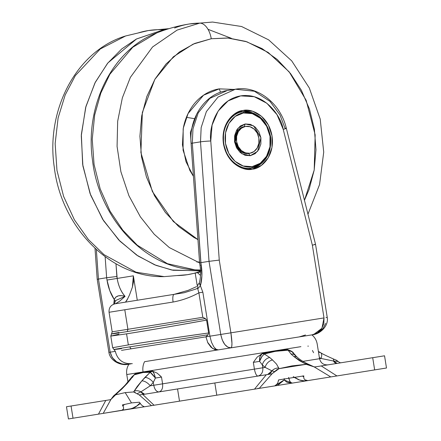 <?xml version="1.0" encoding="UTF-8"?>
<svg xmlns="http://www.w3.org/2000/svg" width="441" height="441" viewBox="0 0 441 441"><rect width="100%" height="100%" fill="white"/><g stroke="black" fill="none" stroke-linecap="round" stroke-linejoin="round"><path stroke-width="0.66" d="M242.561 111.86A1.235 0.689 80.9 0 1 243.438 112.973C249.777 110.851 266.518 116.43 270.008 136.258C272.885 156.186 258.729 166.72 252.043 166.681A1.235 0.689 80.9 0 1 251.557 168.01L245.301 169.013L251.557 168.01C244.926 170.232 227.429 164.394 223.785 143.661C220.77 122.835 235.571 111.821 242.561 111.86C249.187 109.638 266.689 115.476 270.333 136.208C273.348 157.04 258.547 168.049 251.557 168.01A1.235 0.689 -99.1 0 0 252.043 166.681L260.234 163.275L266.524 156.296L269.958 146.809L270.008 136.258L266.662 126.253L260.444 118.315L252.285 113.651L243.438 112.973L235.246 116.38L228.956 123.359L225.527 132.846L225.478 143.391L228.818 153.396L235.042 161.34L243.195 166.003L252.043 166.681C245.703 168.804 228.967 163.22 225.478 143.391C222.595 123.469 236.756 112.935 243.438 112.973A1.235 0.689 -99.1 0 0 242.561 111.86L236.304 112.863L242.561 111.86C235.571 111.821 220.77 122.835 223.785 143.661C227.429 164.394 244.926 170.232 251.557 168.01C265.333 164.151 271.7 153.782 270.653 136.903C266.816 119.687 257.45 111.341 242.561 111.86M248.526 153.474L250.284 155.695L241.883 153.788L234.584 141.936L237.815 128.397L245.202 123.96L244.226 126.617L237.975 130.371L235.246 141.826L241.42 151.858L248.526 153.474L249.893 153.253L248.526 153.474A13.599 11.273 80.9 0 1 235.246 141.826A13.599 11.273 80.9 0 1 244.226 126.617L245.593 126.396A13.599 11.273 -99.1 0 1 258.873 138.044A13.599 11.273 -99.1 0 1 249.893 153.253A13.599 11.273 -99.1 0 1 236.608 141.611A13.599 11.273 -99.1 0 1 245.593 126.396L244.226 126.617L245.202 123.96L250.427 124.356L255.245 127.113L258.922 131.809L260.896 137.719L260.868 143.953L258.839 149.56L255.124 153.683L250.284 155.695L245.053 155.293L240.235 152.536L236.558 147.845L234.584 141.936L234.612 135.701L236.641 130.095L240.356 125.972L245.202 123.96L253.603 125.867L260.896 137.719L257.671 151.257L250.284 155.695L248.526 153.474M245.593 126.396L241.492 128.105L238.349 131.594L236.635 136.335L236.608 141.611L238.278 146.61L241.392 150.579L245.466 152.917L249.893 153.253L253.988 151.55L257.136 148.06L258.85 143.319L258.873 138.044L257.202 133.039L254.093 129.07L250.014 126.738L245.593 126.396M199.393 282.846L199.371 283.695L200.401 285.762A32.143 17.976 -99.1 0 0 201.212 264.969L200.837 262.649L209.028 261.337L200.837 262.649L192.32 143.16L200.512 141.848L192.32 143.16L192.965 128.915L198.202 112.874L209.833 98.376L227.242 90.526L209.833 98.376L198.202 112.874L192.965 128.915L192.32 143.16L201.884 275.834L200.401 285.762L202.854 292.201L209.905 336.191L211.498 342.299L213.78 346.808L216.151 349.289L218.267 349.878L312.096 334.846L218.267 349.878L214.679 349.542L211.041 347.265L207.854 342.883L205.93 336.83L208.047 334.78L205.93 336.83L131.043 348.825L129.693 346.874L208.047 334.78L208.637 332.988C174.79 337.734 148.022 341.714 128.342 344.917L112.653 347.706L128.342 344.917L126.567 333.848L128.342 344.917C147.873 341.792 183.908 336.329 208.637 332.988L206.57 320.1C182.034 324.653 146.098 330.717 126.567 333.848L110.796 336.097L112.185 331.814L202.799 317.3L205.456 318.584L127.24 331.571L127.912 329.295L202.799 317.3L198.88 292.835C190.529 297.344 181.935 300.409 173.098 302.024L109.059 312.283L124.786 309.764L127.912 329.295L124.786 309.764L173.098 302.024A7.42 2.255 -99.1 0 1 174.151 294.34L115.448 303.744L119.417 301.363L125.073 296.374C120.9 291.446 118.265 285.465 117.179 278.425L115.961 263.762L116.871 276.496L106.639 277.736L105.14 256.739L106.639 277.736L98.448 279.048L106.639 277.736L107.009 280.057L106.639 277.736L116.871 276.496L117.179 278.425L107.009 280.057A32.143 17.976 -99.1 0 0 114.269 299.555L109.765 290.591L107.009 280.057L133.369 275.834L117.179 278.425A24.724 13.825 80.9 0 0 125.073 296.374L115.498 300.613L114.423 303.954M252.434 169.124C245.516 171.439 227.258 165.347 223.455 143.716C220.313 121.981 235.753 110.493 243.046 110.531L252.699 111.27L261.596 116.358L268.387 125.024L272.031 135.938L271.976 147.443L268.233 157.79L261.37 165.403L252.434 169.124L242.782 168.379L233.884 163.291L227.098 154.631L223.455 143.716L223.504 132.212L227.247 121.859L234.11 114.247L243.046 110.531C249.964 108.216 268.227 114.307 272.031 135.938C275.173 157.674 259.727 169.162 252.434 169.124M210.77 140.999L219.26 260.096L230.908 332.828L324.014 317.917L312.36 245.185L283.227 129.389L276.992 114.649L266.871 103.255L254.22 96.706L240.703 95.879L228.124 100.884L218.141 111.06L212.093 125.046L210.77 140.999C208.626 127.609 216.911 99.82 240.703 95.879C264.534 92.191 281.082 116.005 283.227 129.389L312.36 245.185L324.014 317.917L230.908 332.828L231.949 343.285L231.768 346.571L231.134 347.817L227.876 347.194L224.756 344.438L222.253 339.961L220.743 334.454L209.028 261.337L200.512 141.848L201.157 127.603L206.394 111.562L218.025 97.064L235.433 89.214L254.424 91.237L269.997 101.375L279.985 114.974L285.046 128.309A7.42 0.435 165.9 0 1 286.325 128.243A7.42 0.435 165.9 0 1 283.227 129.389A7.42 0.435 -14.1 0 0 286.325 128.243C280.63 103.525 257.632 85.179 235.433 89.214L218.025 97.064L206.394 111.562L201.157 127.603L200.512 141.848A7.42 0.435 -4.1 0 1 210.77 140.999A7.42 0.435 175.9 0 0 200.512 141.848L209.028 261.337L219.26 260.096L210.77 140.999M200.501 275.427L197.518 272.725L200.501 275.427M196.68 286.562L188.147 290.354L174.151 294.34L184.206 292.73L195.837 289.075L184.206 292.73L115.211 303.783C110.829 304.929 108.778 307.763 109.059 312.283L112.185 331.814M195.231 273.233L197.182 285.41L195.231 273.233M129.494 294.963L132.405 287.113L133.369 275.834L137.283 300.249L133.369 275.834L133.469 281.931L132.405 287.113L129.494 294.963L126.991 300.101L125.498 302.135L127.901 298.359M96.347 249.556L98.448 279.048L110.162 352.166L115.316 351.345L110.162 352.166L112.295 357.574L116.573 361.763L122.35 364.095L128.744 364.216C118.745 364.928 112.549 360.909 110.162 352.166L98.448 279.048L96.347 249.556M113.728 304.18L114.269 299.555L115.779 297.085L118.596 295.79L121.848 295.702L125.073 296.374C119.439 294.72 115.84 295.784 114.269 299.555L114.991 301.473L114.269 299.555L113.728 304.18M206.013 337.31L205.93 336.83L220.743 334.454L209.905 336.191L211.487 342.266M118.921 334.14L110.796 336.097L126.567 333.848C146.28 330.744 172.949 326.158 206.57 320.1L208.637 332.988L208.047 334.78L129.693 346.874C112.058 349.669 109.329 350.259 121.512 348.638L121.512 348.638C109.489 350.237 112.212 349.647 129.693 346.874L131.043 348.825L121.501 350.352L209.905 336.191L202.854 292.201L198.88 292.835L202.854 292.201L200.401 285.762L197.728 288.794L200.401 285.762L199.277 282.99C200.732 277.813 200.958 271.871 199.955 265.168L201.212 264.969L199.96 265.168L199.597 262.919L191.085 143.49A7.42 0.435 -4.1 0 1 192.32 143.16A7.42 0.435 175.9 0 0 191.085 143.496C188.776 118.238 204.894 93.63 227.242 90.526L235.433 89.214M325.987 317.597L327.239 317.399C328.821 326.064 319.99 334.245 312.096 334.846L317.377 332.861L321.495 328.942L323.826 323.694L324.014 317.917L321.941 328.269L313.656 334.504M299.23 336.907L305.503 334.978M325.651 323.402L322.889 328.716L318.132 332.74M195.837 289.075L197.375 288.337L195.837 289.075M200.837 262.649L199.74 262.941L200.837 262.649M200.831 262.891L199.74 262.941M314.279 244.479L315.414 244.413L312.36 245.185L315.414 244.413M219.26 260.096L209.028 261.337L220.743 334.454L230.908 332.828L219.26 260.096M230.908 332.828L220.743 334.454C222.644 343.274 226.106 347.728 231.134 347.817C232.286 346.742 232.209 341.747 230.908 332.828M94.997 248.322L97.207 279.313L108.905 352.37L110.162 352.166L108.905 352.37C110.118 361.096 121.055 366.107 128.744 364.216M97.351 279.34L98.448 279.048L97.351 279.34M217.082 349.752L212.501 348.44L207.557 342.26M118.375 330.822L127.912 329.295L127.24 331.571L205.456 318.584L206.57 320.1L205.456 318.584L202.799 317.3L198.88 292.835L197.728 288.794L197.733 284.996L199.277 282.99M115.498 300.613L114.754 302.085L114.616 303.904M247.566 169.316L249.623 168.324L247.577 169.316M240.626 112.168L238.361 111.865L240.637 112.168M127.24 331.571C109.77 334.394 106.998 334.686 118.921 332.448C106.821 334.713 109.594 334.421 127.24 331.571M118.888 332.751L118.861 333.153M275.449 385.5L282.742 381.206L284.395 379.773L284.208 378.604L284.395 379.773L275.476 385.484M141.159 404.64L139.428 402.209L131.495 402.909L125.189 392.606L133.59 391.955L139.207 394.893L142.834 394.513L139.207 394.893L151.484 405.648L179.504 401.156L177.547 388.951L142.834 394.513L154.047 405.235L254.518 389.144L266.298 374.734L214.828 382.981L216.785 395.186L272.417 386.277M177.409 401.492L254.584 389.133L177.536 401.475M139.207 394.893L151.484 405.648L144.532 406.762L154.047 405.235L142.834 394.513L266.298 374.734L254.518 389.144L310.387 380.197L292.521 383.058L287.124 382.375L284.142 379.999L291.683 382.997L289.836 381.465L288.64 377.75M272.444 386.272L277.383 385.478M143.601 406.541L142.41 405.792L144.323 406.767M141.148 404.629L142.404 405.786M136.341 373.593L134.174 374.861L127.372 383.251L121.964 388.896L115.344 394.877L125.189 392.606L133.59 391.955L137.228 386.448L141.781 380.941L150.194 372.292L143.138 372.507L134.72 374.674A4.945 4.013 -101.1 0 1 136.341 373.593L143.138 372.507L143.049 371.939A14.834 12.298 -99.1 0 1 144.576 361.681L231.134 347.817L144.576 361.681A14.834 12.298 80.9 0 0 143.049 371.939L300.922 346.654L143.049 371.939L143.138 372.507L152.465 371.107L157.145 373.108L161.511 377.077L162.591 383.835L254.418 369.128L253.338 362.37L257.208 357.078L262.318 353.511L286.055 349.614L275.316 351.334L264.33 354.013L269.743 357.524L272.56 359.994L276.54 364.134L279.076 368.654L291.931 365.898L306.126 364.316L299.169 360.512L293.927 356.571L291.11 354.101L288.078 350.209L275.316 351.334L287.323 350.231L286.055 349.614A4.945 2.64 82.3 0 1 287.323 350.231L287.934 350.204A4.945 1.692 -89.4 0 0 287.102 349.548A4.945 1.692 -89.4 0 0 287.036 349.553L286.744 349.553M295.735 355.578L292.874 352.524M311.903 334.879C314.797 337.282 316.561 340.342 317.2 344.046L319.543 358.693L302.879 361.366L321.02 358.461L319.35 357.497L321.02 358.461L319.543 358.693C320.695 363.075 323.523 365.126 328.043 364.845M303.226 380.853L306.71 380.781L336.918 375.941L321.235 365.936L315.695 366.824L372.7 357.695L321.235 365.936L336.918 375.941L374.657 369.9L372.7 357.695L384.045 355.876M68.917 418.873L129.604 409.149L133.171 408.09L136.368 406.282M126.804 409.601L134.676 408.338M124.924 409.898L148.209 406.172M274.611 371.675L276.766 369.756L279.076 368.654L276.54 364.134L272.56 359.994A7.42 5.099 131.2 0 0 265.168 367.403L262.351 364.933L262.808 367.783L265.168 367.403L271.97 370.848L274.611 371.675L272.246 373.588L259.203 388.394L274.258 385.98L259.203 388.394L272.246 373.588L279.076 368.654L306.126 364.316L314.141 366.879L330.772 376.928L386.002 368.081M66.966 406.663L71.062 406.007L66.47 406.745L68.427 418.95L98.47 414.138L105.774 400.445L71.062 406.007L73.019 418.217L71.062 406.007L109.815 399.8L105.774 400.445L98.47 414.138L103.211 413.377L110.95 399.425L103.211 413.377L131.815 408.609L136.776 405.979L139.362 403.603M258.095 388.571L258.095 388.08M143.049 371.939L126.771 374.547L143.049 371.939M266.298 374.734L271.083 373.968L266.298 374.734M135.189 373.985A4.945 2.872 65.3 0 0 135.012 374.056A4.945 2.872 65.3 0 0 134.174 374.861L132.135 376.653L126.203 383.835C125.294 385.147 121.837 388.515 115.84 393.956A7.42 0.772 49.7 0 1 116.27 394.089A7.42 0.772 -130.3 0 0 115.84 393.962L113.585 395.891L110.95 399.419L109.815 399.8L110.95 399.425L127.372 383.251L134.285 374.811A4.945 3.285 -111.3 0 1 135.398 373.891A4.945 3.285 68.7 0 0 134.285 374.811L143.138 372.507L150.144 372.27A4.945 4.581 -74.4 0 1 152.465 371.107L154.08 373.571L155.403 378.053L153.292 382.402L155.403 378.053L161.511 377.077L162.591 383.835L153.749 385.252L162.591 383.835C162.999 388.3 161.808 390.996 159.019 391.922C156.472 391.851 154.714 389.629 153.749 385.252L150.249 385.814L153.749 385.252L153.292 382.402L153.749 385.252C154.714 389.629 156.472 391.851 159.019 391.922C161.808 390.996 162.999 388.3 162.591 383.835L254.418 369.128C255.273 373.521 256.436 375.837 257.908 376.079C261.496 375.026 263.128 372.259 262.808 367.783C263.128 372.259 261.496 375.026 257.908 376.079C256.436 375.837 255.273 373.521 254.418 369.128L262.808 367.783L254.418 369.128L253.338 362.37L259.606 361.361L262.351 364.933L262.808 367.783L265.168 367.403L271.97 370.848A7.42 6.152 -99.1 0 1 267.593 374.53L271.97 370.848A7.42 6.312 -20.5 0 1 278.839 368.048A7.42 6.312 159.5 0 0 271.97 370.848M127.945 381.884L126.771 374.547C126.22 370.826 126.942 367.375 128.937 364.183L130.773 363.891M384.535 355.799L372.7 357.695L374.657 369.9L386.492 368.003L384.541 355.799M179.504 401.156L216.785 395.186L214.828 382.981L177.547 388.951L179.504 401.156M137.206 393.681L140.922 391.834L150.249 385.814L153.292 382.402L150.249 385.814A7.42 3.44 -138.2 0 0 141.781 380.941L133.59 391.955L135.266 392.429M113.585 395.891L115.344 394.877L125.189 392.606L131.495 402.909L122.366 404.943L131.495 402.909L139.428 402.209L140.023 403.168M122.366 404.943L122.956 405.902L124.511 404.369L122.956 405.902L123.557 407.445L123.535 408.813L121.92 410.384L122.978 409.843L123.535 408.813L123.557 407.445L122.366 404.943M278.414 381.013L278.536 379.927L303.838 375.875L303.717 376.95L302.46 375.986L303.717 376.95L303.838 375.875L278.536 379.927L277.874 382.727L276.86 384.254L274.809 385.825M297.537 357.469A7.42 5.099 131.2 0 0 293.927 356.571A7.42 5.099 -48.8 0 1 297.515 357.447C299.224 359.161 302.377 361.201 306.986 363.577A7.42 3.081 115.4 0 0 305.122 363.836A7.42 3.081 -64.6 0 1 306.98 363.571L314.141 366.879L315.695 366.824L314.141 366.879L330.772 376.928L307.785 380.611L304.841 379.773L303.948 378.554L303.717 376.95L303.948 378.554L304.841 379.773L306.17 380.5L307.785 380.611L304.593 380.93L299.279 379.955L293.673 376.967M293.265 376.653L299.726 380.103L301.429 380.561M288.59 377.402L289.985 381.691M291.154 382.782L292.521 383.058M319.35 352.497A7.42 3.44 120 0 1 320.69 352.723A7.42 3.44 120 0 1 321.02 358.461L333.418 361.003L338.015 361.515L335.827 359.966M272.246 373.588L271.083 373.968L272.246 373.588M303.033 381.371L302.46 381.465M340 362.734L341.196 362.739L340 362.734L336.389 360.203L333.644 359.073A7.42 0.772 112.1 0 1 333.418 361.003A7.42 4.145 -99.1 0 0 337.15 363.39L333.418 361.003A7.42 0.772 -67.9 0 0 333.65 359.073C326.246 355.777 321.913 353.654 320.64 352.695L318.374 351.383M356.449 372.816L354.31 373.158M200.401 397.81L197.811 398.223M140.922 391.834L144.659 394.221A7.42 4.145 -99.1 0 1 140.922 391.834A7.42 5.562 -150.2 0 0 133.998 391.25A7.42 5.562 29.8 0 1 140.922 391.834L150.249 385.814A7.42 3.44 41.8 0 0 141.781 380.941L144.83 377.529A7.42 3.44 41.8 0 1 153.292 382.402A7.42 3.44 -138.2 0 0 144.83 377.529L150.194 372.292C151.445 373.174 153.181 375.098 155.403 378.053L150.194 372.292A4.945 4.669 -57.2 0 1 152.592 371.173L150.144 372.27A4.945 4.581 105.6 0 1 152.465 371.107L143.138 372.507M126.17 383.879A7.42 3.44 41.8 0 1 127.372 383.251A7.42 3.44 -138.2 0 0 126.165 383.879M130.415 379.839A7.42 3.44 -138.2 0 0 129.213 380.467A7.42 3.44 41.8 0 1 130.415 379.839M152.465 371.107L152.592 371.173C153.655 372.149 154.593 374.437 155.403 378.053L161.511 377.077L159.361 374.982M136.137 373.643L135.398 373.891A4.945 3.285 -111.3 0 1 135.789 373.781M133.948 374.966L132.427 377.413M135.398 373.891L132.146 376.636L135.448 373.918M149.846 372.254L151.561 371.157A4.945 4.178 83.1 0 0 149.846 372.254M333.28 359.327A7.42 0.772 112.1 0 1 333.65 359.073M320.684 352.723A7.42 3.44 -60 0 1 321.02 358.461L333.418 361.003M312.432 350.468L313.584 352.717M307.812 346.13L308.391 346.13M265.168 367.403A7.42 5.099 -48.8 0 1 272.56 359.994L269.743 357.524A7.42 5.099 131.2 0 0 262.351 364.933L265.168 367.403M257.208 357.078L253.338 362.37L259.606 361.361L262.351 364.933A7.42 5.099 -48.8 0 1 269.743 357.524L264.33 354.013L261.579 356.874L259.606 361.361L259.992 356.604L262.29 353.522M297.499 357.43L294.682 354.961L292.284 351.951L288.078 350.209L291.11 354.101A7.42 5.099 -48.8 0 1 294.687 354.966A7.42 5.099 131.2 0 0 291.11 354.101L293.927 356.571L305.122 363.836L308.898 364.613M288.078 350.209A4.945 1.207 -86 0 0 287.543 349.57A4.945 1.207 -86 0 0 287.482 349.57L287.934 350.204A4.945 1.692 90.6 0 0 287.102 349.548A4.945 1.692 90.6 0 0 287.036 349.553L286.055 349.614M292.014 351.714L293.37 353.329M286.755 349.553L287.543 349.57C291.793 351.047 293.822 352.469 293.629 353.836L293.844 354.415M264.308 354.024L262.064 353.638C260.107 355.093 259.291 357.668 259.606 361.361L262.241 355.926M262.064 353.638A4.945 3.875 60.2 0 1 264.33 354.013L264.418 353.969A4.945 3.611 -112.5 0 0 262.318 353.511L262.064 353.638M262.318 353.511A4.945 3.611 67.5 0 1 264.418 353.969L264.898 353.825A4.945 2.889 -100.5 0 0 263.492 353.23L262.318 353.511M264.898 353.825L275.316 351.334L263.492 353.23L264.898 353.825M191.907 155.061L190.385 132.465L196.929 113.607L190.385 132.465L191.907 155.061M234.121 89.424L219.276 88.867L220.517 92.241L219.276 88.867C213.323 89.821 207.821 92.114 202.766 95.741C197.706 99.368 193.478 104.054 190.088 109.803C186.692 115.553 184.388 121.925 183.169 128.926L183.07 150.183L189.806 170.353L193.423 176.306M174.625 28.003A222.523 124.434 80.9 0 1 189.283 23.99L199.767 23.114A17.309 9.68 80.9 0 1 211.245 38.742L227.578 37.981L246.861 41.79L268.172 52.435L289.186 71.877L306.159 100.311L315.161 134.852L314.207 170.017L304.455 200.297L309.091 189.41L314.19 170.105L315.977 149.758L314.378 129.152L309.461 109.081L301.407 90.311L290.536 73.564L277.257 59.485L262.081 48.62L245.593 41.377L228.427 38.042L211.245 38.742A17.309 9.68 -99.1 0 0 199.767 23.114L212.54 22.05L241.591 26.51L268.646 39.855L291.733 60.891L309.312 87.98L320.216 119.125L323.722 152.106L319.56 184.575L307.956 214.21M189.283 23.99A222.523 124.434 80.9 0 1 199.767 23.114A222.523 124.434 -99.1 0 0 189.283 23.99C178.136 25.776 167.326 28.748 156.842 32.899L156.858 32.893M208.009 29.315L231.404 38.328M186.416 117.323L194.646 118.712M166.885 29.315L163.501 29.784A8.655 4.84 80.9 0 1 164.603 30.06A8.655 4.84 -99.1 0 0 163.501 29.784L166.885 29.315M200.572 271.992L187.431 274.688A222.523 124.434 -99.1 0 0 200.55 271.254A222.523 124.434 80.9 0 1 187.431 274.688A222.523 124.434 80.9 0 1 176.94 275.564L164.168 276.628L135.999 272.18L104.015 254.666L88.349 239.496L74.441 219.872L63.603 196.405L56.966 170.386L55.147 143.59L58.113 117.912L65.196 94.925L75.334 75.62L100.25 48.995L125.624 35.969L138.088 32.992A222.523 124.434 80.9 0 1 148.325 30.55A222.523 124.434 80.9 0 1 163.501 29.784A222.523 124.434 -99.1 0 0 148.325 30.55L169.024 28.648M125.624 35.969L100.25 48.995L75.334 75.62L65.196 94.925L58.113 117.912L55.147 143.59L56.966 170.386L63.603 196.405L74.441 219.872L88.349 239.496L104.015 254.666L135.999 272.18L164.168 276.628C110.586 278.117 61.128 227.021 54.249 166.99C45.638 109.864 76.569 50.704 125.624 35.969L148.325 30.55M201.835 270.713L173.07 270.283L156.092 265.394L138.044 256.006L120.007 241.238L103.58 220.732L90.642 195.071L82.891 165.926L81.276 135.828L85.659 107.461L94.942 82.947L107.516 63.388L121.749 48.929L136.346 39.062L163.501 29.784L136.534 38.962L107.869 62.953L95.306 82.235L85.94 106.435L81.348 134.488L82.654 164.372L90.036 193.456L102.621 219.221L118.767 239.97L136.627 255.063L154.609 264.793L171.604 269.997L200.539 270.906M196.918 262.048L199.53 261.948M194.801 269.798L167.415 263.685L137.245 245.179L122.774 230.125L110.052 211.167L100.179 188.897L94.065 164.443L92.235 139.301L94.661 115.062L100.824 93.079L109.87 74.253L132.747 47.253L156.842 32.899L132.747 47.253L109.87 74.253L100.824 93.079L94.661 115.062L92.235 139.301L94.065 164.443L100.179 188.897L110.052 211.167L122.774 230.125L137.245 245.179L167.415 263.685L194.784 269.793C144.576 267.841 98.96 218.063 92.489 160.149C84.65 105.575 112.35 49.601 156.842 32.899M199.597 262.902L169.333 247.577L154.218 234.243L140.37 216.834L128.91 195.705L120.9 171.764L117.074 146.406L117.67 121.258L122.355 97.858L130.387 77.335L152.553 46.978L177.095 30.098L199.767 23.114L177.095 30.098L152.553 46.978L130.387 77.335L122.355 97.858L117.67 121.258L117.074 146.406L120.9 171.764L128.91 195.705L140.37 216.834L154.218 234.243L169.333 247.577L199.597 262.902M197.932 239.59L173.368 221.536L152.36 191.51L140.899 152.569L142.338 112.51L154.857 79.341L173.363 56.79L193.081 44.144L211.245 38.742L194.707 43.444L179.443 51.972L166.042 64L155.023 79.066L146.803 96.585L141.699 115.889L139.913 136.236L141.511 156.842L146.429 176.913L154.482 195.683L165.358 212.43L178.638 226.509L193.808 237.374L197.932 239.59M234.132 89.424L219.276 88.867L203.544 95.195L188.075 113.546L183.329 128.055L182.442 144.857L186.014 161.731L193.423 176.29M110.796 336.097L112.653 347.706L115.316 351.345C117.609 360.099 123.271 364.2 132.311 363.643M327.244 317.399L315.541 244.347L286.325 128.237M282.62 381.305L277.51 385.462M305.905 380.886L302.857 380.815L298.948 379.877L293.441 376.994M140.266 403.543L135.012 407.357L129.604 409.149M164.168 276.628L187.431 274.688M194.784 269.793L200.495 270.03"/></g></svg>
